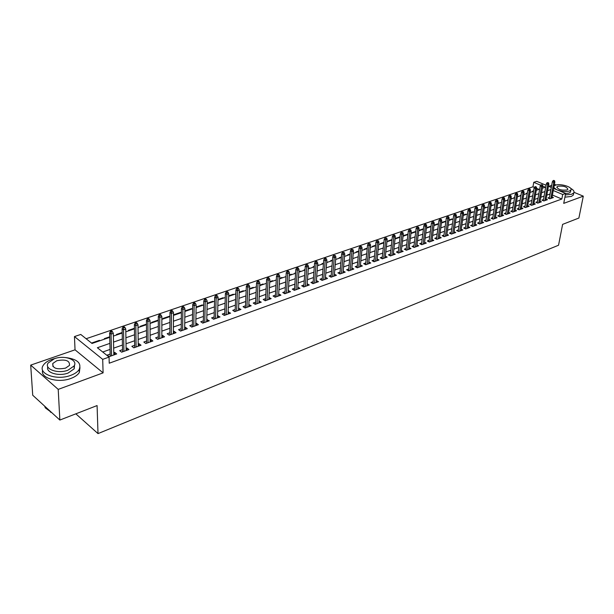 <?xml version="1.0" encoding="UTF-8"?>
<svg xmlns="http://www.w3.org/2000/svg" width="614" height="614" viewBox="0 0 614 614"><rect width="100%" height="100%" fill="white"/><g stroke="black" fill="none" stroke-linecap="round" stroke-linejoin="round"><path stroke-width="0.92" d="M534.472 187.431L532.967 186.794L533.758 182.32L536.713 181.33L546.084 185.244M556.338 184.968L554.419 184.4M551.694 185.344L548.739 186.364M553.667 188.421L565.64 193.433L563.721 203.372L583.3 196.165L578.887 218.039L562.608 224.379L558.548 245.232L98.01 433.599L97.081 405.562L59.857 420.053L32.719 395.224L30.7 365.123L58.215 389.383L103.098 372.867L102.699 359.359L74.455 336.572L80.756 334.453L92.023 343.456L109.729 337.355M103.098 372.867L75.038 349.819L30.7 365.123M75.038 349.819L74.455 336.572M532.967 186.794L86.121 338.736M583.3 196.165L574.013 192.312M59.857 420.053L58.215 389.383M549.453 197.409L547.88 197.969L549.86 198.813L553.421 197.539L552.07 196.964M543.467 199.55L541.878 200.11L543.858 200.962L547.465 199.673L546.099 199.089M537.404 201.707L535.799 202.282L537.787 203.142L541.441 201.829L540.051 201.231M531.264 203.894L529.644 204.47L531.632 205.345L535.331 204.017L533.934 203.411M525.054 206.112L523.42 206.695L525.407 207.57L529.153 206.235L527.733 205.613M518.761 208.353L517.111 208.944L519.106 209.834L522.898 208.476L521.463 207.839M512.391 210.625L510.725 211.224L512.721 212.114L516.558 210.74L515.108 210.095M505.944 212.928L504.255 213.526L506.258 214.432L510.142 213.043L508.676 212.375M499.412 215.253L497.708 215.859L499.712 216.78L503.649 215.368L502.16 214.693M492.789 217.617L491.07 218.231L493.08 219.152L497.064 217.724L495.567 217.034M486.088 220.004L484.354 220.626L486.357 221.554L490.402 220.111L488.882 219.405M479.304 222.422L477.546 223.051L479.557 223.995L483.648 222.529L482.113 221.807M472.427 224.877L470.654 225.507L472.665 226.466L476.809 224.977L475.251 224.24M465.458 227.364L463.662 228.001L465.681 228.968L469.879 227.456L468.298 226.712M458.397 229.882L456.586 230.526L458.604 231.501L462.856 229.974L461.26 229.206M451.244 232.43L449.41 233.082L451.428 234.064L455.741 232.522L454.122 231.739M443.991 235.016L442.141 235.676L444.16 236.674L448.535 235.108L446.892 234.302M436.646 237.633L434.773 238.301L436.792 239.306L441.228 237.718L439.563 236.897M429.194 240.289L427.306 240.964L429.324 241.985L433.822 240.373L432.133 239.529M421.649 242.983L419.73 243.666L421.757 244.694L426.316 243.06L424.604 242.2M413.989 245.707L412.055 246.398L414.082 247.442L418.702 245.792L416.967 244.909M406.23 248.478L404.273 249.177L406.307 250.228L410.981 248.555L409.231 247.649M398.363 251.287L396.383 251.993L398.409 253.052L403.16 251.356L401.379 250.428M390.381 254.127L388.378 254.841L390.412 255.923L395.224 254.196L393.421 253.244M382.292 257.013L380.266 257.734L382.299 258.824L387.181 257.074L385.346 256.099M374.087 259.945L372.03 260.674L374.064 261.771L379.015 259.998L377.157 259.001M365.76 262.907L363.68 263.652L365.714 264.764L370.741 262.969L368.853 261.94M357.31 265.923L355.214 266.668L357.241 267.796L362.344 265.977L360.426 264.918M348.744 268.978L346.618 269.738L348.645 270.874L353.817 269.024L351.876 267.942M340.049 272.079L337.892 272.846L339.926 273.998L345.175 272.125L343.203 271.004M331.222 275.226L329.043 276.001L331.076 277.175L336.403 275.264L334.4 274.12M322.266 278.418L320.063 279.201L322.089 280.391L327.5 278.449L325.466 277.275L325.305 279.24L326.871 260.121L325.236 260.681L323.678 279.823M313.171 281.657L310.945 282.455L312.971 283.653L318.459 281.688L316.394 280.514M303.945 284.95L301.681 285.756L303.715 286.968L309.287 284.973L307.184 283.798M294.574 288.288L292.287 289.11L294.313 290.338L299.97 288.311L297.828 287.129M285.057 291.681L282.747 292.51L284.766 293.753L290.514 291.696L288.334 290.514M275.402 295.127L273.053 295.963L275.08 297.23L280.913 295.134L278.695 293.952M265.586 298.627L263.214 299.471L265.233 300.753L271.158 298.627L268.901 297.445M255.624 302.18L253.214 303.04L255.232 304.337L261.249 302.18L258.954 300.99M245.5 305.787L243.06 306.662L245.07 307.975L251.187 305.78L248.847 304.598M235.208 309.456L232.737 310.339L234.748 311.666L240.964 309.441L238.585 308.259M224.762 313.186L222.253 314.076L224.263 315.427L230.572 313.163L228.155 311.973M214.14 316.97L211.6 317.875L213.603 319.242L220.019 316.947L217.548 315.757M203.341 320.823L200.763 321.736L202.766 323.125L209.29 320.784L206.772 319.595M192.366 324.737L189.757 325.666L191.752 327.07L198.383 324.691L196.388 323.302L195.82 323.501M181.207 328.713L178.567 329.657L180.547 331.076L187.293 328.667L185.298 327.254L184.684 327.477M169.863 332.757L167.185 333.717L169.165 335.16L176.018 332.704L174.031 331.268L173.363 331.514M158.328 336.871L155.603 337.838L157.583 339.304L164.552 336.81L162.572 335.359L161.843 335.62M146.593 341.054L143.829 342.036L145.802 343.525L152.894 340.985L150.921 339.511L150.131 339.795M134.658 345.314L131.857 346.311L133.814 347.816L141.036 345.229L139.071 343.74L138.219 344.04M122.516 349.642L119.676 350.655L121.626 352.183L128.963 349.558L127.006 348.038L126.1 348.361M99.453 340.893L99.437 340.333L92.016 342.888L92.514 343.287M109.722 336.794L104.342 338.644L104.84 339.035M122.186 332.504L116.46 334.476L116.959 334.86M134.443 328.283L128.372 330.37L128.879 330.754M146.477 324.138L140.092 326.341L140.598 326.717M158.312 320.063L151.612 322.373L152.118 322.741M169.648 316.701L169.656 316.156L162.94 318.466L163.454 318.835M180.685 312.894L180.693 312.357L174.092 314.629L174.599 314.99M191.545 309.149L191.553 308.619L185.06 310.853L185.574 311.214M202.229 305.465L202.244 304.935L196.119 307.046M212.751 301.842L212.759 301.313L207.164 303.247M223.097 298.274L223.12 297.752L218.024 299.502M233.289 294.758L233.312 294.244L228.707 295.825M243.321 291.305L243.344 290.783L239.222 292.203M253.206 287.897L253.229 287.383L249.56 288.641M262.93 284.543L262.961 284.029L259.745 285.142M272.516 281.243L272.539 280.728L269.761 281.688M281.949 277.988L281.979 277.482L279.623 278.296M291.251 274.78L291.282 274.281L289.332 274.949M300.407 271.626L300.446 271.127L298.895 271.657M295.618 272.785L294.966 273.015L295.488 273.322M309.433 268.51L309.471 268.019L308.305 268.418M305.051 269.538L304.076 269.876L304.598 270.183M318.328 265.448L318.367 264.949L317.576 265.225M314.337 266.338L313.048 266.783L313.57 267.09M327.101 262.424L327.139 261.932L326.709 262.078M323.486 263.191L321.889 263.736L322.419 264.035M335.743 259.446L335.704 258.985M332.504 260.083L330.608 260.735L331.13 261.034M341.384 257.028L339.204 257.78L339.726 258.072M350.133 254.012L347.678 254.864L348.199 255.148M358.76 251.049L356.028 251.986L356.55 252.27M367.256 248.117L364.263 249.154L364.785 249.43M375.63 245.239L372.383 246.352L372.905 246.636M383.888 242.392L380.388 243.597L380.91 243.873M392.024 239.59L388.286 240.88L388.808 241.148M400.052 236.827L396.076 238.194L396.598 238.462M407.965 234.103L403.759 235.553L404.288 235.814M415.762 231.417L411.342 232.936L411.864 233.205M423.207 229.291L423.269 228.838L418.825 230.365L419.347 230.626M430.529 226.766L430.591 226.313L426.469 227.733M437.751 224.279L437.813 223.826L434.044 225.123M444.889 221.823L444.95 221.37L441.512 222.552M451.927 219.39L451.988 218.945L448.88 220.012M458.873 216.995L458.934 216.55L456.156 217.509M465.734 214.631L465.796 214.186L463.324 215.038M472.504 212.298L472.573 211.861L470.401 212.605M479.189 209.996L479.258 209.558L477.385 210.195M485.797 207.716L485.866 207.279L484.285 207.824M492.313 205.467L492.382 205.038L491.085 205.483M498.752 203.249L498.829 202.82L497.8 203.173M505.115 201.054L505.184 200.624L504.432 200.885M511.401 198.89L511.47 198.46L510.978 198.637M508.154 199.604L507.709 199.757L508.1 199.934M514.632 197.378L513.964 197.608L514.478 197.831M521.025 195.175L520.142 195.482L520.657 195.705M527.342 192.996L526.244 193.379L526.758 193.602M539.038 189.365L536.628 188.344M99.936 340.732L99.437 340.333M181.207 312.718L180.693 312.357M192.067 308.972L191.553 308.619M202.758 305.288L202.244 304.935M213.281 301.658L212.759 301.313M223.634 298.089L223.12 297.752M233.827 294.574L233.312 294.244M243.865 291.113L243.344 290.783M253.743 287.705L253.229 287.383M263.475 284.351L262.961 284.029M273.061 281.051L272.539 280.728M282.501 277.797L281.979 277.482M291.803 274.588L291.282 274.281M300.967 271.434L300.446 271.127M309.993 268.318L309.471 268.019M318.896 265.248L318.367 264.949M327.661 262.232L327.139 261.932M336.303 259.246L335.781 258.954M431.005 226.512L430.591 226.313M434.014 225.568L438.473 224.033M438.335 224.079L437.813 223.826M445.465 221.616L444.95 221.37M452.51 219.19L451.988 218.945M459.456 216.796L458.934 216.55M466.318 214.432L465.796 214.186M473.087 212.099L472.573 211.861M479.78 209.796L479.258 209.558M486.38 207.517L485.866 207.279M492.904 205.268L492.382 205.038M499.343 203.05L498.829 202.82M505.706 200.855L505.184 200.624M511.984 198.69L511.47 198.46M518.193 196.549L517.679 196.327M524.325 194.438L523.819 194.216M532.783 191.522L532.269 191.299L533.581 190.854M109.883 343.372L97.38 347.739L109.069 357.072L109.231 363.219L561.833 199.028L552.431 195.037M550.075 194.047L546.828 195.122M544.096 196.081L540.773 197.255M538.033 198.23L534.648 199.42M531.885 200.394L528.439 201.615M525.668 202.597L522.153 203.833M519.367 204.823L515.791 206.081M512.989 207.071L509.351 208.361M506.535 209.351L502.828 210.663M499.996 211.661L496.212 212.997M493.372 214.002L489.519 215.361M486.664 216.374L482.742 217.763M479.864 218.776L475.865 220.188M472.98 221.209L468.904 222.644M466.003 223.673L461.851 225.138M458.934 226.167L454.705 227.664M451.766 228.7L447.46 230.227M444.513 231.263L440.115 232.813M437.153 233.865L432.678 235.446M429.693 236.497L425.134 238.109M422.133 239.168L417.482 240.811M414.465 241.878L409.73 243.551M406.698 244.625L401.863 246.329M398.816 247.411L393.889 249.146M390.826 250.228L385.799 252.009M382.722 253.098L377.595 254.902M374.502 256L369.275 257.842M366.159 258.947L360.832 260.827M357.701 261.932L352.267 263.851M349.113 264.964L343.571 266.921M340.402 268.042L334.753 270.045M331.568 271.165L325.796 273.207M322.596 274.335L316.709 276.415M313.485 277.551L307.484 279.677M304.237 280.821L298.112 282.985M294.85 284.136L288.603 286.347M285.326 287.505L278.94 289.754M275.64 290.921L269.132 293.223M265.808 294.398L259.162 296.746M255.823 297.928L249.038 300.323M245.684 301.505L238.754 303.953M235.377 305.15L228.301 307.652M224.901 308.85L217.678 311.405M214.255 312.61L206.88 315.22M203.441 316.433L195.904 319.096M192.443 320.316L184.737 323.041M181.26 324.269L173.394 327.047M169.886 328.283L161.85 331.123M158.328 332.374L150.108 335.275M146.562 336.526L138.165 339.488M134.604 340.755L126.016 343.786M122.432 345.053L113.651 348.153M110.044 349.427L102.73 352.006M110.159 354.048L107.273 355.076L109.215 356.627L116.691 353.948L114.741 352.413L113.767 352.758M75.837 413.828L98.01 433.599M565.64 193.433L562.708 194.484L553.275 190.524M561.833 199.028L562.708 194.484M109.069 357.072L102.699 359.359M548.463 186.242L551.303 187.431M542.423 188.199L545.347 187.193L542.799 186.119L539.844 202.405M540.696 185.236L533.758 182.32M113.367 336.096L122.201 333.057M125.809 331.813L134.443 328.835M138.035 327.592L146.485 324.683M150.054 323.455L158.32 320.608M161.858 319.38L169.948 316.594M173.47 315.381L181.383 312.656M184.883 311.444L192.627 308.773M196.112 307.576L203.687 304.966M207.148 303.769L214.57 301.213M218.008 300.031L225.269 297.521M228.692 296.347L235.799 293.891M239.199 292.724L246.16 290.322M249.537 289.156L256.36 286.807M259.714 285.648L266.399 283.346M269.73 282.194L276.277 279.946M279.593 278.802L286.001 276.592M289.301 275.456L295.58 273.291M298.857 272.156L305.012 270.037M308.274 268.917L314.299 266.837M317.538 265.716L323.448 263.682M326.671 262.569L332.466 260.574M335.666 259.469L341.338 257.512M344.523 256.414L350.087 254.495M353.257 253.405L358.714 251.525M361.861 250.443L367.21 248.593M370.334 247.519L375.584 245.707M378.692 244.641L383.834 242.868M386.927 241.801L391.97 240.059M395.048 238.999L399.998 237.296M403.053 236.237L407.903 234.563M410.95 233.52L415.709 231.877M418.733 230.833L423.399 229.229M426.408 228.185L430.99 226.612M441.451 223.005L445.856 221.485M448.819 220.464L453.14 218.975M456.087 217.955L460.331 216.496M463.263 215.483L467.423 214.048M470.339 213.043L474.422 211.638M477.324 210.64L481.33 209.259M484.216 208.261L488.145 206.903M491.016 205.92L494.876 204.585M497.731 203.602L501.523 202.298M504.363 201.315L508.085 200.034M510.909 199.059L514.563 197.8M517.372 196.833L520.956 195.597M523.75 194.63L527.272 193.418M530.051 192.458L533.505 191.269M536.275 190.317L539.668 189.15M550.919 189.534L547.665 190.593M544.925 191.545L541.602 192.712M538.854 193.671L535.462 194.853M532.699 195.812L529.245 197.017M526.474 197.992L522.959 199.212M520.165 200.187L516.581 201.438M513.78 202.42L510.134 203.694M507.31 204.677L503.595 205.974M500.763 206.964L496.979 208.284M494.124 209.274L490.271 210.625M487.409 211.623L483.479 212.997M480.601 213.994L476.594 215.391M473.701 216.404L469.626 217.824M466.717 218.845L462.557 220.296M459.633 221.316L455.396 222.79M452.457 223.818L448.143 225.323M445.188 226.359L440.791 227.894M437.813 228.93L433.33 230.496M430.345 231.539L425.771 233.128M422.77 234.18L418.111 235.807M415.087 236.858L410.344 238.516M407.305 239.575L402.462 241.264M399.407 242.33L394.472 244.057M391.402 245.124L386.367 246.882M383.282 247.964L378.147 249.752M375.039 250.834L369.805 252.661M366.688 253.751L361.347 255.616M358.208 256.713L352.766 258.609M349.604 259.714L344.047 261.648M340.877 262.761L335.213 264.734M332.013 265.854L326.234 267.865M323.025 268.993L317.123 271.05M313.892 272.179L307.875 274.274M304.628 275.41L298.488 277.551M295.219 278.695L288.956 280.882M285.663 282.026L279.27 284.259M275.962 285.41L269.431 287.69M266.108 288.856L259.438 291.182M256.092 292.348L249.292 294.72M245.922 295.894L238.976 298.32M235.592 299.502L228.492 301.981M225.085 303.17L217.84 305.695M214.416 306.893L207.018 309.479M203.564 310.676L196.004 313.317M192.535 314.529L184.814 317.223M181.322 318.443L173.432 321.199M169.917 322.419L161.858 325.236M158.32 326.471L150.085 329.342M146.523 330.585L138.104 333.525M134.52 334.776L125.916 337.777M122.309 339.035L113.513 342.105M549.983 194.001L550.819 189.488M114.787 354.631L114.741 352.413M127.044 350.241L127.006 348.038M139.094 345.928L139.071 343.74M150.929 341.691L150.921 339.511M162.572 337.516L162.572 335.359M174.015 333.417L174.031 331.268M185.274 329.388L185.298 327.254M196.342 325.42L196.388 323.302M207.233 321.521L207.286 319.418M217.947 317.684L218.008 315.588M228.492 313.907L228.561 311.828M238.869 310.193L238.946 308.128M249.077 306.539L249.169 304.483M259.131 302.94L259.231 300.891M269.024 299.394L269.132 297.36M278.764 295.902L278.886 293.883M288.357 292.471L288.488 290.46M297.805 289.087L297.943 287.091M307.107 285.756L307.253 283.768M316.279 282.471L316.433 280.498M111.188 332.067L112.446 331.637L111.656 331.038L110.397 331.46L111.188 332.067L111.034 334.1L113.306 333.325L113.82 354.976M111.579 355.782L111.034 334.1L109.622 333.011L110.221 356.266M110.397 331.46L109.622 333.011M113.306 333.325L112.446 331.637M51.737 412.631L50.386 412.055M44.645 406.138L45.306 407.865L51.683 412.577M55.943 358.231L52.021 359.305C47.8 360.802 44.876 362.805 43.256 365.307C37.185 373.696 56.665 380.918 70.794 375.331C74.854 373.819 77.656 371.861 79.183 369.459C81.677 363.035 77.18 359.075 65.706 357.563M42.635 370.288C40.048 378.132 58.253 383.435 70.932 378.416C74.992 376.896 77.786 374.939 79.313 372.529L79.974 367.64M74.547 364.977L74.194 368.807L68.116 373.043C58.737 376.712 45.421 372.606 47.838 366.85M54.446 358.691L48.168 362.981C43.809 369.014 57.8 374.179 67.977 370.196L74.071 365.975C78.339 359.896 64.577 354.854 54.446 358.691M65.544 368.124L69.489 365.399C69.919 360.633 65.69 359.075 56.826 360.71L52.796 363.465C52.367 368.239 56.618 369.797 65.544 368.124M551.479 186.51L550.581 187.132M565.348 194.937L571.757 194.216L573.806 192.819C574.535 191.399 573.491 189.91 570.659 188.368M564.918 197.171L571.319 196.442L573.369 195.029L573.599 193.863M570.659 191.223L570.49 192.059L569.009 193.072L565.609 193.602M557.988 190.233C562.401 191.652 566.208 191.913 569.408 191.031L570.89 190.018C573.115 187.147 560.405 183.225 555.432 185.221L554.127 185.958M553.851 187.447L556.491 189.603M566.906 189.987L567.866 189.335C566.868 186.733 563.545 185.704 557.896 186.242L556.913 186.902C557.911 189.503 561.242 190.532 566.906 189.987M123.683 327.807L124.926 327.377L124.135 326.786L122.892 327.208L123.683 327.807L123.537 329.818L125.763 329.05L126.139 350.571M123.936 351.354L123.537 329.818L122.117 328.736L122.562 351.845M122.892 327.208L122.117 328.736M125.763 329.05L124.926 327.377M135.97 323.609L137.183 323.194L136.392 322.611L135.172 323.025L135.97 323.609L135.817 325.604L138.004 324.86L138.242 346.235M136.078 347.01L135.817 325.604L134.389 324.545L134.689 347.501M135.172 323.025L134.389 324.545M138.004 324.86L137.183 323.194M148.035 319.487L149.233 319.08L148.434 318.505L147.245 318.912L148.035 319.487L147.89 321.467L150.039 320.731L150.146 341.967M148.02 342.735L147.89 321.467L146.454 320.424L146.608 343.234M147.245 318.912L146.454 320.424M150.039 320.731L149.233 319.08M159.901 315.442L161.075 315.043L160.277 314.468L159.103 314.867L159.901 315.442L159.747 317.407L161.866 316.678L161.843 337.777M159.755 338.529L159.747 317.407L158.312 316.371L158.328 339.035M159.103 314.867L158.312 316.371M161.866 316.678L161.075 315.043M171.559 311.459L172.718 311.068L171.912 310.5L170.761 310.899L171.559 311.459L171.413 313.409L173.493 312.695L173.348 333.663M171.291 334.4L171.413 313.409L169.971 312.388L169.855 334.914M170.761 310.899L169.971 312.388M173.493 312.695L172.718 311.068M183.026 307.545L184.162 307.161L183.356 306.601L182.22 306.992L183.026 307.545L182.88 309.479L184.921 308.781L184.66 329.611M182.634 330.332L182.88 309.479L181.429 308.474L181.184 330.854M182.22 306.992L181.429 308.474M184.921 308.781L184.162 307.161M194.3 303.7L195.421 303.316L194.607 302.771L193.494 303.147L194.3 303.7L194.147 305.611L196.158 304.928L195.782 325.627M193.794 326.333L194.147 305.611L192.696 304.628L192.335 326.863M193.494 303.147L192.696 304.628M196.158 304.928L195.421 303.316M205.383 299.916L206.488 299.54L205.675 299.003L204.577 299.371L205.383 299.916L205.237 301.812L207.21 301.136L206.726 321.705M204.769 322.404L205.237 301.812L203.779 300.837L203.295 322.933M204.577 299.371L203.779 300.837M207.21 301.136L206.488 299.54M216.289 296.194L217.371 295.825L216.558 295.288L215.483 295.656L216.289 296.194L216.143 298.074L218.085 297.414L217.486 317.852M215.56 318.543L216.143 298.074L214.685 297.115L214.079 319.073M215.483 295.656L214.685 297.115M218.085 297.414L217.371 295.825M227.019 292.533L228.078 292.172L227.264 291.642L226.205 292.003L227.019 292.533L226.865 294.398L228.776 293.745L228.078 314.061M226.182 314.736L226.865 294.398L225.407 293.454L224.693 315.274M226.205 292.003L225.407 293.454M228.776 293.745L228.078 292.172M237.572 288.925L238.616 288.572L237.802 288.05L236.758 288.411L237.572 288.925L237.418 290.783L239.299 290.138L238.501 310.323M236.636 310.991L237.418 290.783L235.953 289.846L235.131 311.528M236.758 288.411L235.953 289.846M239.299 290.138L238.616 288.572M247.956 285.387L248.985 285.034L248.171 284.52L247.135 284.873L247.956 285.387L247.803 287.222L249.652 286.592L248.754 306.655M246.92 307.307L247.803 287.222L246.337 286.301L245.408 307.852M247.135 284.873L246.337 286.301M249.652 286.592L248.985 285.034M258.172 281.895L259.185 281.55L258.371 281.043L257.358 281.389L258.172 281.895L258.018 283.722L259.845 283.1L258.855 303.04M257.043 303.684L258.018 283.722L256.552 282.808L255.524 304.229M257.358 281.389L256.552 282.808M259.845 283.1L259.185 281.55M268.226 278.464L269.224 278.127L268.41 277.628L267.412 277.965L268.226 278.464L268.08 280.276L269.868 279.662L268.786 299.478M267.013 300.116L268.08 280.276L266.606 279.378L265.478 300.66M267.412 277.965L266.606 279.378M269.868 279.662L269.224 278.127M278.127 275.087L279.109 274.75L278.288 274.258L277.313 274.588L278.127 275.087L277.981 276.883L279.746 276.277L278.572 295.971M276.822 296.6L277.981 276.883L276.507 275.993L275.287 297.153M277.313 274.588L276.507 275.993M279.746 276.277L279.109 274.75M287.874 271.756L288.841 271.426L288.02 270.943L287.053 271.273L287.874 271.756L287.72 273.545L289.463 272.946L288.204 292.525M286.485 293.139L287.72 273.545L286.247 272.662L284.934 293.699M287.053 271.273L286.247 272.662M289.463 272.946L288.841 271.426M297.468 268.479L298.419 268.157L297.598 267.681L296.646 268.003L297.468 268.479L297.322 270.252L299.026 269.669L297.69 289.125M295.994 289.731L297.322 270.252L295.841 269.385L294.444 290.292M296.646 268.003L295.841 269.385M299.026 269.669L298.419 268.157M306.916 265.256L307.852 264.941L307.031 264.465L306.094 264.78L306.916 265.256L306.77 267.013L308.451 266.438L307.038 285.779M305.365 286.377L306.77 267.013L305.288 266.161L303.8 286.938M306.094 264.78L305.288 266.161M308.451 266.438L307.852 264.941M316.225 262.078L317.146 261.764L316.325 261.295L315.404 261.61L316.225 262.078L316.072 263.828L317.73 263.26L316.241 282.486M314.591 283.077L316.072 263.828L314.591 262.984L313.025 283.637M315.404 261.61L314.591 262.984M317.73 263.26L317.146 261.764M325.389 258.954L326.295 258.64L325.474 258.179L324.568 258.486L325.389 258.954L325.236 260.681L323.755 259.852L322.104 280.383M324.568 258.486L323.755 259.852M326.871 260.121L326.295 258.64M334.415 255.869L335.313 255.562L333.594 255.416L334.415 255.869L334.262 257.588L335.873 257.036L334.231 276.039M332.634 276.615L334.262 257.588L332.788 256.767L331.053 277.16M333.594 255.416L332.788 256.767M335.873 257.036L335.313 255.562M343.31 252.838L344.193 252.531L342.482 252.385L343.31 252.838L343.157 254.541L344.746 253.996L343.034 272.885M341.461 273.453L343.157 254.541L341.676 253.728L339.88 273.974M342.482 252.385L341.676 253.728M344.746 253.996L344.193 252.531M352.068 249.844L352.943 249.545L351.246 249.399L352.068 249.844L351.922 251.54L353.48 251.003L351.707 269.784M350.157 270.337L351.922 251.54L350.44 250.735L348.568 270.835M351.246 249.399L350.44 250.735M353.48 251.003L352.943 249.545M360.702 246.897L361.562 246.605L360.74 246.168L359.881 246.46L360.702 246.897L360.556 248.578L362.091 248.048L360.249 266.722M358.722 267.267L360.556 248.578L359.075 247.787L357.133 267.735M359.881 246.46L359.075 247.787M362.091 248.048L361.562 246.605M369.214 243.996L370.058 243.704L368.392 243.558L369.214 243.996L369.06 245.661L370.58 245.147L368.676 263.705M367.164 264.243L369.06 245.661L367.586 244.879L365.576 264.688M368.392 243.558L367.586 244.879M370.58 245.147L370.058 243.704M377.595 241.133L378.431 240.849L376.773 240.703L377.595 241.133L377.449 242.791L378.945 242.277L376.973 260.735M375.492 261.265L377.449 242.791L375.968 242.016L373.903 261.687M376.773 240.703L375.968 242.016M378.945 242.277L378.431 240.849M385.861 238.309L386.682 238.025L385.039 237.887L385.861 238.309L385.715 239.959L387.188 239.452L385.162 257.803M383.696 258.325L385.715 239.959L384.234 239.191L382.108 258.724M385.039 237.887L384.234 239.191M387.188 239.452L386.682 238.025M394.011 235.53L394.817 235.254L393.996 234.832L393.19 235.108L394.011 235.53L393.866 237.165L395.316 236.666L393.229 254.91M391.786 255.432L393.866 237.165L392.384 236.405L390.197 255.808M393.19 235.108L392.384 236.405M395.316 236.666L394.817 235.254M402.047 232.783L402.845 232.514L401.226 232.368L402.047 232.783L401.894 234.41L403.329 233.919L401.188 252.062M399.76 252.569L401.894 234.41L400.42 233.658L398.171 252.93M401.226 232.368L400.42 233.658M403.329 233.919L402.845 232.514M409.968 230.081L410.751 229.813L409.147 229.667L409.968 230.081L409.814 231.693L411.234 231.209L409.031 249.253M407.627 249.752L409.814 231.693L408.341 230.956L406.038 250.09M409.147 229.667L408.341 230.956M411.234 231.209L410.751 229.813M417.773 227.418L418.548 227.149L416.96 227.011L417.773 227.418L417.627 229.022L419.024 228.538L416.776 246.483M415.386 246.974L417.627 229.022L416.154 228.285L413.798 247.296M416.96 227.011L416.154 228.285M419.024 228.538L418.548 227.149M425.479 224.785L426.246 224.524L425.425 224.125L424.658 224.386L425.479 224.785L425.333 226.382L426.707 225.906L424.404 243.743M423.038 244.234L425.333 226.382L423.86 225.653L421.45 244.533M424.658 224.386L423.86 225.653M426.707 225.906L426.246 224.524M433.077 222.191L433.829 221.938L433.008 221.539L432.256 221.792L433.077 222.191L432.924 223.772L434.282 223.312L431.934 241.049M430.591 241.532L432.924 223.772L431.458 223.059L428.994 241.816M432.256 221.792L431.458 223.059M434.282 223.312L433.829 221.938M440.568 219.635L441.312 219.382L439.747 219.244L440.568 219.635L440.422 221.209L441.758 220.748L439.363 238.393M438.035 238.869L440.422 221.209L438.949 220.495L436.447 239.13M439.747 219.244L438.949 220.495M441.758 220.748L441.312 219.382M447.959 217.11L448.696 216.865L447.875 216.473L447.145 216.727L447.959 217.11L447.813 218.676L449.133 218.223L446.693 235.768M445.38 236.237L447.813 218.676L446.34 217.97L443.792 236.49M447.145 216.727L446.34 217.97M449.133 218.223L448.696 216.865M455.25 214.624L455.972 214.378L454.437 214.24L455.25 214.624L455.104 216.174L456.409 215.729L453.923 233.174M452.625 233.642L455.104 216.174L453.639 215.483L451.037 233.88M454.437 214.24L453.639 215.483M456.409 215.729L455.972 214.378M462.449 212.168L463.163 211.922L461.628 211.784L462.449 212.168L462.296 213.71L463.585 213.265L461.053 230.618M459.779 231.079L462.296 213.71L460.83 213.02L458.19 231.301M461.628 211.784L460.83 213.02M463.585 213.265L463.163 211.922M469.549 209.742L470.247 209.504L469.434 209.128L468.728 209.366L469.549 209.742L469.395 211.277L470.669 210.84L468.091 228.101M466.832 228.554L469.395 211.277L467.937 210.594L465.251 228.761M468.728 209.366L467.937 210.594M470.669 210.84L470.247 209.504M476.548 207.355L477.247 207.118L475.735 206.979L476.548 207.355L476.403 208.875L477.654 208.445L475.044 225.614M473.801 226.059L476.403 208.875L474.944 208.2L472.22 226.251M475.735 206.979L474.944 208.2M477.654 208.445L477.247 207.118M483.464 204.992L484.154 204.761L483.341 204.393L482.65 204.623L483.464 204.992L483.318 206.504L484.553 206.081L481.898 223.158M480.67 223.596L483.318 206.504L481.86 205.836L479.097 223.78M482.65 204.623L481.86 205.836M484.553 206.081L484.154 204.761M490.287 202.666L490.962 202.428L489.481 202.298L490.287 202.666L490.141 204.163L491.361 203.748L488.667 220.733M487.455 221.163L490.141 204.163L488.683 203.51L485.881 221.332M489.481 202.298L488.683 203.51M491.361 203.748L490.962 202.428M497.025 200.364L497.693 200.133L496.212 200.003L497.025 200.364L496.879 201.852L498.084 201.446L495.352 218.338M494.155 218.768L496.879 201.852L495.421 201.208L492.581 218.922M496.212 200.003L495.421 201.208M498.084 201.446L497.693 200.133M503.672 198.092L504.332 197.869L503.526 197.508L502.866 197.739L503.672 198.092L503.526 199.573L504.716 199.166L501.953 215.974M500.771 216.397L503.526 199.573L502.075 198.936L499.197 216.542M502.866 197.739L502.075 198.936M504.716 199.166L504.332 197.869M510.234 195.851L510.886 195.628L509.428 195.498L510.234 195.851L510.088 197.324L511.262 196.925L508.469 213.641M507.302 214.056L510.088 197.324L508.638 196.687L505.729 214.194M509.428 195.498L508.638 196.687M511.262 196.925L510.886 195.628M516.719 193.64L517.364 193.425L516.558 193.072L515.913 193.295L516.719 193.64L516.574 195.106L517.732 194.707L514.9 211.339M513.749 211.746L516.574 195.106L515.123 194.477L512.183 211.876M515.913 193.295L515.123 194.477M517.732 194.707L517.364 193.425M523.12 191.461L523.75 191.238L522.314 191.107L523.12 191.461L522.974 192.911L524.118 192.52L521.248 209.059M520.112 209.466L522.974 192.911L521.524 192.289L518.554 209.581M522.314 191.107L521.524 192.289M524.118 192.52L523.75 191.238M529.437 189.296L530.066 189.089L529.26 188.744L528.631 188.958L529.437 189.296L529.291 190.747L530.419 190.355L527.526 206.818M526.398 207.217L529.291 190.747L527.848 190.125L524.84 207.325M528.631 188.958L527.848 190.125M530.419 190.355L530.066 189.089M535.677 187.17L536.298 186.955L535.492 186.618L534.871 186.833L535.677 187.17L535.531 188.605L536.651 188.222L533.719 204.592M532.614 204.992L535.531 188.605L534.088 187.991L531.056 205.091M534.871 186.833L534.088 187.991M536.651 188.222L536.298 186.955M542.454 184.86L541.041 184.73L542.454 184.86L542.799 186.119L541.694 186.495L540.251 185.888L537.189 202.881M541.84 185.067L538.747 202.797M541.041 184.73L540.251 185.888M547.926 182.987L548.532 182.78L547.128 182.657L547.926 182.987L547.78 184.407L548.87 184.039L545.884 200.241M544.802 200.624L547.78 184.407L546.345 183.809L543.252 200.701M547.128 182.657L546.345 183.809M548.87 184.039L548.532 182.78M553.943 180.938L554.534 180.731L553.736 180.401L553.137 180.608L553.943 180.938L553.797 182.35L554.872 181.982L551.856 198.099M550.789 198.483L553.797 182.35L552.362 181.752L549.238 198.552M553.137 180.608L552.362 181.752M554.872 181.982L554.534 180.731M52.965 366.566L52.796 363.465M74.194 368.807L74.071 365.975M79.183 369.459L79.313 372.529M556.814 187.454L556.913 186.902M570.49 192.059L570.89 190.018M573.806 192.819L573.369 195.029"/></g></svg>
